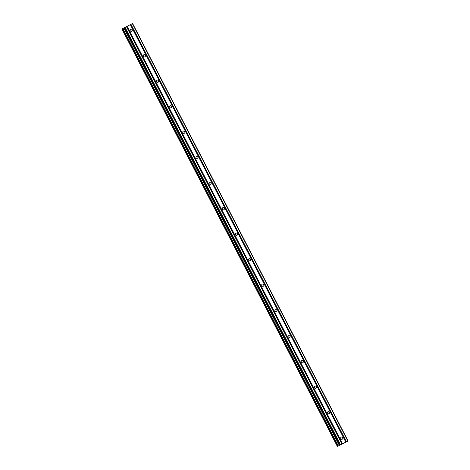 <?xml version="1.0" encoding="UTF-8"?>
<svg xmlns="http://www.w3.org/2000/svg" width="470" height="470" viewBox="0 0 470 470"><rect width="100%" height="100%" fill="white"/><g stroke="black" fill="none" stroke-linecap="round" stroke-linejoin="round"><path stroke-width="0.7" d="M132.141 29.774A1.163 1.063 -118.3 0 1 131.747 31.29A1.163 1.063 -118.3 0 1 130.243 30.744A1.163 1.063 -118.3 0 1 130.637 29.234A1.163 1.063 -118.3 0 1 132.141 29.774M145.295 55.272A1.163 1.063 -118.3 0 1 144.901 56.782A1.163 1.063 -118.3 0 1 143.403 56.241A1.163 1.063 -118.3 0 1 143.797 54.731A1.163 1.063 -118.3 0 1 145.295 55.272M158.455 80.764A1.163 1.063 -118.3 0 1 158.061 82.273A1.163 1.063 -118.3 0 1 156.563 81.733A1.163 1.063 -118.3 0 1 156.957 80.223A1.163 1.063 -118.3 0 1 158.455 80.764M171.615 106.261A1.163 1.063 -118.3 0 1 171.221 107.771A1.163 1.063 -118.3 0 1 169.723 107.231A1.163 1.063 -118.3 0 1 170.117 105.715A1.163 1.063 -118.3 0 1 171.615 106.261M184.775 131.753A1.163 1.063 -118.3 0 1 184.381 133.263A1.163 1.063 -118.3 0 1 182.877 132.722A1.163 1.063 -118.3 0 1 183.271 131.212A1.163 1.063 -118.3 0 1 184.775 131.753M197.929 157.25A1.163 1.063 -118.3 0 1 197.535 158.76A1.163 1.063 -118.3 0 1 196.037 158.214A1.163 1.063 -118.3 0 1 196.431 156.704A1.163 1.063 -118.3 0 1 197.929 157.25M211.089 182.742A1.163 1.063 -118.3 0 1 210.695 184.252A1.163 1.063 -118.3 0 1 209.197 183.711A1.163 1.063 -118.3 0 1 209.591 182.201A1.163 1.063 -118.3 0 1 211.089 182.742M224.249 208.234A1.163 1.063 -118.3 0 1 223.855 209.743A1.163 1.063 -118.3 0 1 222.357 209.203A1.163 1.063 -118.3 0 1 222.751 207.693A1.163 1.063 -118.3 0 1 224.249 208.234M237.403 233.731A1.163 1.063 -118.3 0 1 237.009 235.241A1.163 1.063 -118.3 0 1 235.511 234.7A1.163 1.063 -118.3 0 1 235.905 233.191A1.163 1.063 -118.3 0 1 237.403 233.731M250.563 259.223A1.163 1.063 -118.3 0 1 250.169 260.733A1.163 1.063 -118.3 0 1 248.671 260.192A1.163 1.063 -118.3 0 1 249.065 258.682A1.163 1.063 -118.3 0 1 250.563 259.223M263.723 284.72A1.163 1.063 -118.3 0 1 263.329 286.23A1.163 1.063 -118.3 0 1 261.831 285.684A1.163 1.063 -118.3 0 1 262.225 284.174A1.163 1.063 -118.3 0 1 263.723 284.72M276.883 310.212A1.163 1.063 -118.3 0 1 276.489 311.722A1.163 1.063 -118.3 0 1 274.991 311.181A1.163 1.063 -118.3 0 1 275.385 309.671A1.163 1.063 -118.3 0 1 276.883 310.212M290.037 335.703A1.163 1.063 -118.3 0 1 289.643 337.219A1.163 1.063 -118.3 0 1 288.145 336.673A1.163 1.063 -118.3 0 1 288.539 335.163A1.163 1.063 -118.3 0 1 290.037 335.703M303.197 361.201A1.163 1.063 -118.3 0 1 302.803 362.711A1.163 1.063 -118.3 0 1 301.305 362.17A1.163 1.063 -118.3 0 1 301.699 360.66A1.163 1.063 -118.3 0 1 303.197 361.201M316.357 386.693A1.163 1.063 -118.3 0 1 315.963 388.202A1.163 1.063 -118.3 0 1 314.465 387.662A1.163 1.063 -118.3 0 1 314.859 386.152A1.163 1.063 -118.3 0 1 316.357 386.693M329.517 412.19A1.163 1.063 -118.3 0 1 329.123 413.7A1.163 1.063 -118.3 0 1 327.619 413.154A1.163 1.063 -118.3 0 1 328.013 411.644A1.163 1.063 -118.3 0 1 329.517 412.19M342.671 437.682A1.163 1.063 -118.3 0 1 342.278 439.191A1.163 1.063 -118.3 0 1 340.779 438.651A1.163 1.063 -118.3 0 1 341.173 437.141A1.163 1.063 -118.3 0 1 342.671 437.682M348.076 440.966L132.605 23.5L125.085 27.342L123.963 27.936L339.452 445.39L348.076 440.966L337.407 446.494L340.133 445.061L339.434 445.401L123.986 27.924M123.974 27.959L121.924 29.034L337.395 446.5M343.241 443.486L342.43 443.903L343.241 443.486M341.925 444.156L341.379 444.444L341.925 444.156M130.343 24.657L345.808 442.117M127.106 26.308L342.577 443.774M130.419 24.616L345.891 442.082M130.772 24.434L346.243 441.9M130.983 24.328L346.449 441.794M132.364 23.618L347.835 441.083M123.898 28L339.369 445.466M124.456 27.671L339.922 445.137M125.085 27.342L340.556 444.808M126.465 26.637L341.937 444.103M126.548 26.596L342.019 444.062M126.9 26.42L342.366 443.88M122.2 28.887L337.671 446.347M122.306 28.829L337.777 446.294M122.764 28.594L338.236 446.059M122.887 28.529L338.353 445.995M123.963 27.936L339.434 445.401"/></g></svg>
